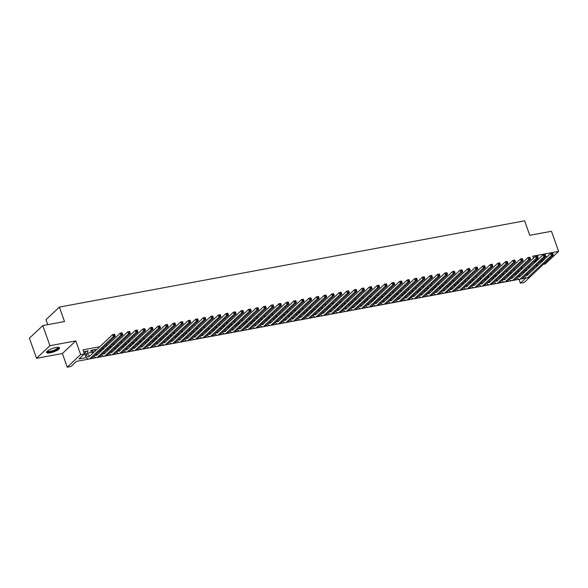 <?xml version="1.0" encoding="UTF-8"?>
<svg xmlns="http://www.w3.org/2000/svg" width="588" height="588" viewBox="0 0 588 588"><rect width="100%" height="100%" fill="white"/><g stroke="black" fill="none" stroke-linecap="round" stroke-linejoin="round"><path stroke-width="0.88" d="M50.215 352.829A6.902 1.823 160.5 0 0 56.779 350.529A6.902 1.823 160.5 0 0 59.55 347.868A6.902 1.823 160.5 0 0 55.867 347.515A6.902 1.823 160.5 0 0 49.311 349.816A6.902 1.823 160.5 0 0 46.54 352.477A6.902 1.823 160.5 0 0 50.215 352.829M539.762 262.072A6.902 1.823 160.5 0 0 542.158 261.41M547.222 256.647A6.902 1.823 160.5 0 0 545.392 256.772M88.847 359.07L76.447 361.363L71.008 366.478L67.23 367.177L80.637 354.571L84.415 353.873L78.983 358.981L86.473 357.592M62.387 353.498L75.793 340.893L49.929 345.693L42.806 325.576L29.4 338.181L36.522 358.298L62.387 353.498L67.23 367.177M47.753 324.664L45.989 319.681L59.388 307.068L524.636 220.823L529.766 235.303L551.478 231.282L558.6 251.392L532.735 256.184L533.448 258.206M536.094 265.68L537.991 265.335M543.43 264.321L545.194 263.997L558.6 251.392M537.528 269.87L524.173 282.468L520.395 283.166L525.826 278.058L521.71 278.822M519.028 279.315L520.395 283.166M538.682 258.985A6.902 1.823 160.5 0 0 535.572 261.814A6.902 1.823 160.5 0 0 535.602 261.88M49.929 345.693L36.522 358.298M87.2 351.734L88.296 350.845L83.672 351.771M94.749 350.338L95.844 349.448L91.316 350.286L90.412 351.139L91.728 350.896M102.305 348.934L103.4 348.045L102.525 348.206M109.86 347.537L110.948 346.648L110.081 346.81M117.409 346.134L118.504 345.244L117.629 345.406M124.965 344.737L126.06 343.848L125.185 344.009M132.513 343.333L133.608 342.444L132.734 342.606M140.069 341.937L141.164 341.047L140.289 341.209M147.617 340.533L148.713 339.644L147.845 339.805M155.173 339.136L156.268 338.247L155.394 338.409M162.729 337.733L163.824 336.843L162.95 337.005M170.277 336.336L171.373 335.447L170.498 335.608M177.833 334.932L178.928 334.043L178.054 334.204M185.382 333.536L186.477 332.646L185.602 332.808M192.938 332.132L194.033 331.242L193.158 331.411M200.486 330.735L201.581 329.846L200.714 330.008M208.042 329.331L209.137 328.449L208.262 328.611M215.598 327.935L216.693 327.046L215.818 327.207M223.146 326.531L224.241 325.649L223.366 325.811M230.702 325.135L231.797 324.245L230.922 324.407M238.25 323.731L239.345 322.849L238.471 323.01M245.806 322.334L246.901 321.445L246.027 321.607M253.354 320.93L254.45 320.048L253.582 320.21M260.91 319.534L262.005 318.645L261.131 318.806M268.466 318.13L269.561 317.248L268.687 317.41M276.015 316.734L277.11 315.844L276.235 316.006M283.57 315.33L284.666 314.448L283.791 314.609M291.119 313.933L292.214 313.044L291.339 313.206M298.675 312.529L299.77 311.647L298.895 311.809M306.23 311.133L307.318 310.243L306.451 310.405M313.779 309.729L314.874 308.847L313.999 309.009M321.335 308.332L322.43 307.443L321.555 307.605M328.883 306.929L329.978 306.047L329.104 306.208M336.439 305.532L337.534 304.643L336.659 304.804M343.987 304.128L345.082 303.246L344.215 303.408M351.543 302.732L352.638 301.842L351.764 302.004M359.099 301.328L360.187 300.446L359.319 300.608M366.647 299.931L367.743 299.042L366.868 299.204M374.203 298.528L375.298 297.646L374.424 297.807M381.752 297.131L382.847 296.242L381.972 296.403M389.307 295.727L390.403 294.845L389.528 295.007M396.856 294.331L397.951 293.441L397.084 293.603M404.412 292.927L405.507 292.045L404.632 292.207M411.967 291.53L413.055 290.641L412.188 290.803M419.516 290.127L420.611 289.245L419.736 289.406M427.072 288.73L428.167 287.841L427.292 288.002M434.62 287.326L435.715 286.444L434.841 286.606M442.176 285.93L443.271 285.04L442.397 285.202M449.724 284.526L450.82 283.644L449.952 283.806M457.28 283.129L458.375 282.24L457.501 282.402M464.836 281.726L465.924 280.844L465.057 281.005M472.385 280.329L473.48 279.44L472.605 279.601M479.94 278.925L481.035 278.043L480.161 278.205M487.489 277.529L488.584 276.639L487.709 276.801M495.045 276.125L496.14 275.243L495.265 275.404M502.593 274.728L503.688 273.839L502.821 274.001M510.149 273.324L511.244 272.442L510.369 272.604M517.705 271.928L518.8 271.039L517.925 271.2M530.214 266.937L528.105 267.334M522.666 268.341L520.549 268.731M515.11 269.738L513.001 270.135M507.554 271.141L505.445 271.531M500.006 272.538L497.889 272.935M492.45 273.942L490.341 274.331M484.902 275.338L482.785 275.735M477.346 276.742L475.236 277.132M469.797 278.139L467.68 278.536M462.241 279.543L460.132 279.932M454.686 280.939L452.576 281.336M447.137 282.343L445.02 282.732M439.581 283.739L437.472 284.136M432.033 285.143L429.916 285.533M424.477 286.54L422.368 286.937M416.929 287.944L414.812 288.333M409.373 289.34L407.256 289.737M401.817 290.744L399.708 291.134M394.269 292.14L392.152 292.537M386.713 293.544L384.603 293.934M379.164 294.941L377.048 295.338M371.609 296.345L369.499 296.734M364.06 297.741L361.943 298.138M356.504 299.145L354.388 299.535M348.949 300.541L346.839 300.938M341.4 301.945L339.283 302.335M333.844 303.342L331.735 303.739M326.296 304.746L324.179 305.135M318.74 306.142L316.631 306.539M311.192 307.546L309.075 307.936M303.636 308.943L301.519 309.339M296.08 310.346L293.971 310.736M288.532 311.743L286.415 312.14M280.976 313.147L278.866 313.536M273.427 314.543L271.311 314.94M265.872 315.947L263.762 316.337M258.323 317.344L256.206 317.74M250.767 318.747L248.65 319.137M243.211 320.144L241.102 320.541M235.663 321.548L233.546 321.937M228.107 322.944L225.998 323.334M220.559 324.348L218.442 324.738M213.003 325.745L210.894 326.134M205.447 327.149L203.338 327.538M197.899 328.545L195.782 328.935M190.343 329.949L188.234 330.338M182.794 331.345L180.678 331.735M175.239 332.749L173.129 333.139M167.69 334.146L165.573 334.535M160.134 335.55L158.025 335.939M152.579 336.946L150.469 337.336M145.03 338.35L142.913 338.739M137.474 339.746L135.365 340.136M129.926 341.15L127.809 341.54M122.37 342.547L120.261 342.936M114.822 343.951L112.705 344.34M107.266 345.347L105.149 345.737M99.71 346.751L82.989 349.845L84.415 353.873M87.678 353.079L92.206 352.241M122.377 346.648L122.833 347.817M137.482 343.848L137.937 345.016M197.906 332.646L198.362 333.815M205.455 331.25L205.91 332.411M213.01 329.846L213.466 331.015M273.427 318.645L273.89 319.813M280.983 317.248L281.439 318.409M288.532 315.844L288.995 317.013M356.512 303.246L356.967 304.408M371.616 300.446L372.072 301.607M432.033 289.245L432.496 290.406M439.589 287.841L440.045 289.009M447.145 286.444L447.6 287.606M500.013 276.647L500.469 277.808M507.562 275.243L508.017 276.411M515.117 273.846L515.573 275.008M522.666 272.442L523.129 273.611M525.253 270.524L526.348 269.642L525.474 269.804M75.793 340.893L80.637 354.571M533.029 268.4L533.456 269.598M534.536 261.285L534.962 262.476M536.05 265.563L536.476 266.754M42.806 325.576L64.518 321.555L59.388 307.068M519.351 279.256L514.162 280.219M511.795 280.66L506.606 281.623M504.247 282.056L499.058 283.019M496.691 283.46L491.502 284.423M489.142 284.857L483.946 285.819M481.587 286.26L476.398 287.223M474.031 287.657L468.842 288.62M466.482 289.061L461.293 290.024M458.927 290.457L453.738 291.42M451.378 291.861L446.189 292.824M443.822 293.258L438.633 294.221M436.267 294.661L431.077 295.624M428.718 296.058L423.529 297.021M421.162 297.462L415.973 298.425M413.614 298.858L408.425 299.821M406.058 300.262L400.869 301.225M398.51 301.659L393.321 302.622M390.954 303.063L385.765 304.025M383.398 304.459L378.209 305.422M375.85 305.863L370.661 306.826M368.294 307.259L363.105 308.222M360.745 308.663L355.556 309.626M353.19 310.06L348 311.023M345.641 311.464L340.452 312.426M338.085 312.86L332.896 313.823M330.529 314.264L325.34 315.227M322.981 315.66L317.792 316.623M315.425 317.064L310.236 318.027M307.877 318.461L302.688 319.424M300.321 319.865L295.132 320.827M292.773 321.261L287.576 322.224M285.217 322.665L280.028 323.628M277.661 324.061L272.472 325.024M270.113 325.465L264.923 326.428M262.557 326.862L257.368 327.825M255.008 328.266L249.819 329.229M247.452 329.662L242.263 330.625M239.904 331.066L234.708 332.029M232.348 332.463L227.159 333.425M224.792 333.866L219.603 334.829M217.244 335.263L212.055 336.226M209.688 336.667L204.499 337.63M202.14 338.063L196.951 339.026M194.584 339.467L189.395 340.43M187.035 340.864L181.839 341.826M179.48 342.267L174.291 343.23M171.924 343.664L166.735 344.627M164.375 345.068L159.186 346.023M156.82 346.464L151.631 347.427M149.271 347.868L144.082 348.824M141.715 349.265L136.526 350.228M134.16 350.668L128.97 351.624M126.611 352.065L121.422 353.028M119.055 353.469L113.866 354.424M111.507 354.865L106.318 355.828M103.951 356.269L98.762 357.225M96.403 357.666L91.213 358.629M527.598 273.508L528.024 274.706M525.268 269.995L525.444 270.495M517.712 271.399L517.888 271.891M510.163 272.795L510.34 273.295M502.608 274.199L502.784 274.692M495.059 275.596L495.236 276.095M487.503 276.999L487.68 277.492M479.955 278.396L480.124 278.896M472.399 279.8L472.576 280.292M464.843 281.196L465.02 281.696M457.295 282.6L457.471 283.093M449.739 283.997L449.916 284.496M442.191 285.401L442.367 285.893M434.635 286.797L434.811 287.297M427.086 288.201L427.255 288.693M419.531 289.597L419.707 290.097M411.975 291.001L412.151 291.494M404.426 292.398L404.603 292.897M396.871 293.802L397.047 294.294M389.322 295.198L389.499 295.698M381.766 296.602L381.943 297.094M374.218 297.998L374.387 298.498M366.662 299.402L366.839 299.895M359.106 300.799L359.283 301.299M351.558 302.203L351.734 302.695M344.002 303.599L344.178 304.099M336.454 305.003L336.623 305.495M328.898 306.399L329.074 306.892M321.349 307.803L321.518 308.296M313.794 309.2L313.97 309.692M306.238 310.604L306.414 311.096M298.689 312L298.866 312.493M291.134 313.404L291.31 313.896M283.585 314.8L283.754 315.293M276.029 316.204L276.206 316.697M268.473 317.601L268.65 318.093M260.925 319.005L261.101 319.497M253.369 320.401L253.546 320.894M245.821 321.805L245.997 322.298M238.265 323.202L238.441 323.694M230.716 324.605L230.886 325.098M223.161 326.002L223.337 326.494M215.605 327.406L215.781 327.898M208.056 328.802L208.233 329.295M200.501 330.206L200.677 330.699M192.952 331.603L193.129 332.095M185.396 333.006L185.573 333.499M177.848 334.403L178.017 334.895M170.292 335.807L170.469 336.299M162.736 337.203L162.913 337.696M155.188 338.607L155.364 339.1M147.632 340.004L147.808 340.496M140.084 341.407L140.26 341.9M132.528 342.804L132.704 343.296M124.979 344.208L125.148 344.7M117.424 345.604L117.6 346.097M109.868 347.008L110.044 347.501M102.319 348.405L102.496 348.897M94.712 349.654L94.94 350.301M87.164 351.058L87.392 351.697M523.607 271.56L524.033 272.759M525.121 270.142L525.54 271.34M526.811 274.243A4.425 2.198 -100.5 0 0 527.634 275.066M525.643 275.346A4.425 2.198 -100.5 0 0 526.738 275.654A4.425 2.198 -100.5 0 0 527.355 275.331L550.706 253.377L552.595 253.024L551.963 253.428L552.242 254.236L552.999 254.089L552.713 253.288M552.999 254.089L553.308 255.038L529.957 276.992A6.637 3.293 79.5 0 1 529.031 277.485L527.142 277.83A6.637 3.293 79.5 0 1 524.533 276.389M553.308 255.038L551.419 255.383L528.068 277.345A6.637 3.293 79.5 0 1 527.142 277.83M552.242 254.236L551.419 255.383L550.706 253.377L551.963 253.428M543.944 259.734A5.976 1.573 -19.5 0 1 541.173 260.749M542.092 259.881A5.527 1.463 160.5 0 0 545.429 258.338M540.791 261.101A6.858 1.808 160.5 0 0 543.444 260.205M536.418 261.109A5.976 1.573 -19.5 0 1 536.212 260.58M536.506 260.33A5.527 1.463 160.5 0 0 536.903 260.653M58.271 347.31A5.976 1.573 -19.5 0 1 58.455 347.559A5.976 1.573 -19.5 0 1 53.243 351.051A5.976 1.573 -19.5 0 1 47.18 351.499A5.976 1.573 -19.5 0 1 47.18 351.242M47.466 350.992A5.527 1.463 160.5 0 0 53.148 350.507A5.527 1.463 160.5 0 0 57.896 347.302A5.527 1.463 160.5 0 0 57.889 347.302M46.548 352.08A6.858 1.808 160.5 0 0 53.42 351.234A6.858 1.808 160.5 0 0 59.285 347.567M516.058 272.957L516.477 274.155M517.565 271.538L517.991 272.736M519.263 275.647A4.425 2.198 -100.5 0 0 520.086 276.47M518.094 276.742A4.425 2.198 -100.5 0 0 519.189 277.058A4.425 2.198 -100.5 0 0 519.807 276.728L543.158 254.773L545.047 254.42L544.407 254.832L544.694 255.633L545.443 255.493L545.164 254.685M545.443 255.493L545.76 256.434L522.409 278.389A6.637 3.293 79.5 0 1 521.475 278.881L519.594 279.234A6.637 3.293 79.5 0 1 516.977 277.793M545.76 256.434L543.871 256.787L520.52 278.741A6.637 3.293 79.5 0 1 519.594 279.234M544.694 255.633L543.871 256.787L543.158 254.773L544.407 254.832M508.502 274.361L508.929 275.559M510.009 272.942L510.435 274.14M511.707 277.044A4.425 2.198 -100.5 0 0 512.53 277.867M510.538 278.146A4.425 2.198 -100.5 0 0 511.634 278.455A4.425 2.198 -100.5 0 0 512.251 278.131L535.602 256.17L537.491 255.824L536.851 256.228L537.138 257.029L537.895 256.89L537.608 256.089M537.895 256.89L538.204 257.838L514.853 279.792A6.637 3.293 79.5 0 1 513.927 280.285L512.038 280.63A6.637 3.293 79.5 0 1 509.428 279.19M538.204 257.838L536.315 258.183L512.964 280.138A6.637 3.293 79.5 0 1 512.038 280.63M537.138 257.029L536.315 258.183L535.602 256.17L536.851 256.228M500.947 275.757L501.373 276.955M502.461 274.339L502.88 275.537M504.159 278.447A4.425 2.198 -100.5 0 0 504.982 279.271M502.99 279.543A4.425 2.198 -100.5 0 0 504.085 279.859A4.425 2.198 -100.5 0 0 504.702 279.528L528.053 257.573L529.935 257.221L529.303 257.632L529.59 258.433L530.339 258.294L530.06 257.485M530.339 258.294L530.648 259.234L507.297 281.189A6.637 3.293 79.5 0 1 506.371 281.681L504.482 282.034A6.637 3.293 79.5 0 1 501.873 280.594M530.648 259.234L528.759 259.587L505.415 281.542A6.637 3.293 79.5 0 1 504.482 282.034M529.59 258.433L528.759 259.587L528.053 257.573L529.303 257.632M493.398 277.161L493.824 278.359M494.905 275.743L495.331 276.941M492.913 279.212L492.494 278.014M496.603 279.844A4.425 2.198 -100.5 0 0 497.426 280.667M495.434 280.946A4.425 2.198 -100.5 0 0 496.529 281.255A4.425 2.198 -100.5 0 0 497.147 280.932L520.498 258.97L522.387 258.624L521.747 259.029L522.034 259.83L522.791 259.69L522.504 258.889M522.791 259.69L523.1 260.631L499.749 282.593A6.637 3.293 79.5 0 1 498.822 283.085L496.933 283.431A6.637 3.293 79.5 0 1 494.324 281.99M523.1 260.631L521.211 260.984L497.86 282.938A6.637 3.293 79.5 0 1 496.933 283.431M522.034 259.83L521.211 260.984L520.498 258.97L521.747 259.029M485.842 278.558L486.269 279.756M487.356 277.139L487.775 278.337M485.365 280.608L484.938 279.41M489.047 281.248A4.425 2.198 -100.5 0 0 489.877 282.071M487.878 282.343A4.425 2.198 -100.5 0 0 488.973 282.659A4.425 2.198 -100.5 0 0 489.591 282.328L512.942 260.374L514.831 260.021L514.199 260.433L514.478 261.234L515.235 261.094L514.948 260.286M515.235 261.094L515.544 262.035L492.193 283.989A6.637 3.293 79.5 0 1 491.267 284.482L489.378 284.835A6.637 3.293 79.5 0 1 486.768 283.394M515.544 262.035L513.655 262.388L490.304 284.342A6.637 3.293 79.5 0 1 489.378 284.835M514.478 261.234L513.655 262.388L512.942 260.374L514.199 260.433M478.294 279.962L478.713 281.16M479.801 278.543L480.227 279.741M477.809 282.005L477.382 280.814M481.499 282.644A4.425 2.198 -100.5 0 0 482.322 283.467M480.33 283.747A4.425 2.198 -100.5 0 0 481.425 284.055A4.425 2.198 -100.5 0 0 482.042 283.732L505.393 261.77L507.282 261.425L506.643 261.829L506.93 262.63L507.687 262.491L507.4 261.689M507.687 262.491L507.995 263.431L484.644 285.393A6.637 3.293 79.5 0 1 483.718 285.886L481.829 286.231A6.637 3.293 79.5 0 1 479.22 284.79M507.995 263.431L506.106 263.784L482.755 285.739A6.637 3.293 79.5 0 1 481.829 286.231M506.93 262.63L506.106 263.784L505.393 261.77L506.643 261.829M470.738 281.358L471.164 282.556M472.245 279.939L472.671 281.137M470.26 283.409L469.834 282.211M473.943 284.048A4.425 2.198 -100.5 0 0 474.766 284.871M472.774 285.143A4.425 2.198 -100.5 0 0 473.869 285.459A4.425 2.198 -100.5 0 0 474.487 285.129L497.838 263.174L499.726 262.821L499.094 263.233L499.374 264.034L500.131 263.894L499.844 263.086M500.131 263.894L500.439 264.835L477.089 286.79A6.637 3.293 79.5 0 1 476.162 287.282L474.273 287.635A6.637 3.293 79.5 0 1 471.664 286.194M500.439 264.835L498.55 265.188L475.2 287.142A6.637 3.293 79.5 0 1 474.273 287.635M499.374 264.034L498.55 265.188L497.838 263.174L499.094 263.233M463.19 282.762L463.609 283.96M464.696 281.343L465.123 282.534M462.705 284.805L462.278 283.614M466.394 285.445A4.425 2.198 -100.5 0 0 467.217 286.268M465.226 286.547A4.425 2.198 -100.5 0 0 466.321 286.856A4.425 2.198 -100.5 0 0 466.938 286.532L490.289 264.571L492.178 264.225L491.539 264.629L491.825 265.431L492.575 265.291L492.296 264.49M492.575 265.291L492.891 266.232L469.54 288.194A6.637 3.293 79.5 0 1 468.607 288.686L466.725 289.031A6.637 3.293 79.5 0 1 464.108 287.591M492.891 266.232L491.002 266.584L467.651 288.539A6.637 3.293 79.5 0 1 466.725 289.031M491.825 265.431L491.002 266.584L490.289 264.571L491.539 264.629M455.634 284.158L456.06 285.356M457.141 282.74L457.567 283.938M455.149 286.209L454.73 285.011M458.838 286.848A4.425 2.198 -100.5 0 0 459.662 287.672M457.67 287.944A4.425 2.198 -100.5 0 0 458.765 288.26A4.425 2.198 -100.5 0 0 459.382 287.929L482.733 265.974L484.622 265.622L483.983 266.026L484.269 266.834L485.026 266.695L484.74 265.886M485.026 266.695L485.335 267.636L461.984 289.59A6.637 3.293 79.5 0 1 461.058 290.082L459.169 290.435A6.637 3.293 79.5 0 1 456.56 288.995M485.335 267.636L483.446 267.988L460.095 289.943A6.637 3.293 79.5 0 1 459.169 290.435M484.269 266.834L483.446 267.988L482.733 265.974L483.983 266.026M448.078 285.562L448.504 286.76M449.592 284.144L450.011 285.334M451.29 288.245A4.425 2.198 -100.5 0 0 452.113 289.068M450.121 289.347A4.425 2.198 -100.5 0 0 451.216 289.656A4.425 2.198 -100.5 0 0 451.834 289.333L475.185 267.371L477.066 267.026L476.434 267.43L476.721 268.231L477.471 268.091L477.191 267.29M477.471 268.091L477.779 269.032L454.428 290.994A6.637 3.293 79.5 0 1 453.502 291.486L451.613 291.832A6.637 3.293 79.5 0 1 449.004 290.391M477.779 269.032L475.89 269.385L452.547 291.339A6.637 3.293 79.5 0 1 451.613 291.832M476.721 268.231L475.89 269.385L475.185 267.371L476.434 267.43M440.53 286.959L440.949 288.157M442.036 285.54L442.463 286.738M443.734 289.649A4.425 2.198 -100.5 0 0 444.557 290.472M442.566 290.744A4.425 2.198 -100.5 0 0 443.661 291.06A4.425 2.198 -100.5 0 0 444.278 290.729L467.629 268.775L469.518 268.422L468.879 268.826L469.165 269.635L469.922 269.495L469.636 268.687M469.922 269.495L470.231 270.436L446.88 292.39A6.637 3.293 79.5 0 1 445.954 292.883L444.065 293.236A6.637 3.293 79.5 0 1 441.456 291.795M470.231 270.436L468.342 270.789L444.991 292.743A6.637 3.293 79.5 0 1 444.065 293.236M469.165 269.635L468.342 270.789L467.629 268.775L468.879 268.826M432.974 288.363L433.4 289.561M434.488 286.944L434.907 288.135M436.178 291.045A4.425 2.198 -100.5 0 0 437.002 291.868M435.01 292.148A4.425 2.198 -100.5 0 0 436.105 292.457A4.425 2.198 -100.5 0 0 436.722 292.133L460.073 270.171L461.962 269.826L461.33 270.23L461.609 271.031L462.366 270.892L462.08 270.09M462.366 270.892L462.675 271.832L439.324 293.794A6.637 3.293 79.5 0 1 438.398 294.287L436.509 294.632A6.637 3.293 79.5 0 1 433.9 293.191M462.675 271.832L460.786 272.185L437.435 294.14A6.637 3.293 79.5 0 1 436.509 294.632M461.609 271.031L460.786 272.185L460.073 270.171L461.33 270.23M425.425 289.759L425.844 290.957M426.932 288.341L427.358 289.539M424.94 291.81L424.514 290.612M428.63 292.449A4.425 2.198 -100.5 0 0 429.453 293.272M427.461 293.544A4.425 2.198 -100.5 0 0 428.556 293.86A4.425 2.198 -100.5 0 0 429.174 293.53L452.525 271.575L454.414 271.222L453.774 271.627L454.061 272.435L454.818 272.295L454.531 271.487M454.818 272.295L455.127 273.236L431.776 295.191A6.637 3.293 79.5 0 1 430.85 295.683L428.961 296.036A6.637 3.293 79.5 0 1 426.351 294.595M455.127 273.236L453.238 273.589L429.887 295.543A6.637 3.293 79.5 0 1 428.961 296.036M454.061 272.435L453.238 273.589L452.525 271.575L453.774 271.627M417.87 291.163L418.296 292.361M419.376 289.744L419.803 290.935M417.392 293.206L416.965 292.016M421.074 293.846A4.425 2.198 -100.5 0 0 421.897 294.669M419.905 294.948A4.425 2.198 -100.5 0 0 421.001 295.257A4.425 2.198 -100.5 0 0 421.618 294.933L444.969 272.972L446.858 272.626L446.219 273.03L446.505 273.832L447.262 273.692L446.976 272.891M447.262 273.692L447.571 274.633L424.22 296.595A6.637 3.293 79.5 0 1 423.294 297.087L421.405 297.432A6.637 3.293 79.5 0 1 418.796 295.992M447.571 274.633L445.682 274.986L422.331 296.94A6.637 3.293 79.5 0 1 421.405 297.432M446.505 273.832L445.682 274.986L444.969 272.972L446.219 273.03M410.321 292.559L410.74 293.757M411.828 291.141L412.254 292.339M409.836 294.61L409.41 293.412M413.526 295.25A4.425 2.198 -100.5 0 0 414.349 296.073M412.357 296.345A4.425 2.198 -100.5 0 0 413.452 296.661A4.425 2.198 -100.5 0 0 414.07 296.33L437.421 274.375L439.31 274.023L438.67 274.427L438.957 275.235L439.706 275.096L439.427 274.287M439.706 275.096L440.015 276.037L416.671 297.991A6.637 3.293 79.5 0 1 415.738 298.483L413.856 298.836A6.637 3.293 79.5 0 1 411.24 297.396M440.015 276.037L438.134 276.389L414.783 298.344A6.637 3.293 79.5 0 1 413.856 298.836M438.957 275.235L438.134 276.389L437.421 274.375L438.67 274.427M402.765 293.963L403.192 295.161M404.272 292.545L404.698 293.735M402.28 296.007L401.861 294.816M405.97 296.646A4.425 2.198 -100.5 0 0 406.793 297.469M404.801 297.749A4.425 2.198 -100.5 0 0 405.896 298.057A4.425 2.198 -100.5 0 0 406.514 297.734L429.865 275.772L431.754 275.427L431.114 275.831L431.401 276.632L432.158 276.492L431.871 275.691M432.158 276.492L432.467 277.433L409.116 299.395A6.637 3.293 79.5 0 1 408.19 299.887L406.301 300.233A6.637 3.293 79.5 0 1 403.691 298.792M432.467 277.433L430.578 277.786L407.227 299.74A6.637 3.293 79.5 0 1 406.301 300.233M431.401 276.632L430.578 277.786L429.865 275.772L431.114 275.831M395.21 295.36L395.636 296.558M396.724 293.941L397.143 295.139M394.732 297.41L394.305 296.212M398.421 298.05A4.425 2.198 -100.5 0 0 399.245 298.873M397.245 299.145A4.425 2.198 -100.5 0 0 398.348 299.461A4.425 2.198 -100.5 0 0 398.965 299.13L422.316 277.176L424.198 276.823L423.566 277.227L423.852 278.036L424.602 277.896L424.323 277.088M424.602 277.896L424.911 278.837L401.56 300.791A6.637 3.293 79.5 0 1 400.634 301.284L398.745 301.637A6.637 3.293 79.5 0 1 396.136 300.196M424.911 278.837L423.022 279.19L399.671 301.144A6.637 3.293 79.5 0 1 398.745 301.637M423.852 278.036L423.022 279.19L422.316 277.176L423.566 277.227M387.661 296.764L388.08 297.962M389.168 295.345L389.594 296.536M387.176 298.807L386.757 297.616M390.866 299.446A4.425 2.198 -100.5 0 0 391.689 300.27M389.697 300.549A4.425 2.198 -100.5 0 0 390.792 300.858A4.425 2.198 -100.5 0 0 391.41 300.534L414.76 278.572L416.649 278.227L416.01 278.631L416.297 279.432L417.054 279.293L416.767 278.491M417.054 279.293L417.362 280.233L394.011 302.195A6.637 3.293 79.5 0 1 393.085 302.688L391.196 303.033A6.637 3.293 79.5 0 1 388.587 301.593M417.362 280.233L415.473 280.586L392.123 302.541A6.637 3.293 79.5 0 1 391.196 303.033M416.297 279.432L415.473 280.586L414.76 278.572L416.01 278.631M380.105 298.16L380.532 299.358M381.619 296.742L382.038 297.94M379.627 300.211L379.201 299.013M383.31 300.85A4.425 2.198 -100.5 0 0 384.133 301.666M382.141 301.945A4.425 2.198 -100.5 0 0 383.236 302.261A4.425 2.198 -100.5 0 0 383.854 301.931L407.205 279.976L409.094 279.623L408.462 280.028L408.741 280.836L409.498 280.696L409.211 279.888M409.498 280.696L409.807 281.637L386.456 303.592A6.637 3.293 79.5 0 1 385.53 304.084L383.641 304.437A6.637 3.293 79.5 0 1 381.031 302.996M409.807 281.637L407.918 281.99L384.567 303.945A6.637 3.293 79.5 0 1 383.641 304.437M408.741 280.836L407.918 281.99L407.205 279.976L408.462 280.028M372.557 299.564L372.976 300.762M374.064 298.145L374.49 299.336M375.761 302.247A4.425 2.198 -100.5 0 0 376.585 303.07M374.593 303.349A4.425 2.198 -100.5 0 0 375.688 303.658A4.425 2.198 -100.5 0 0 376.305 303.334L399.656 281.373L401.545 281.027L400.906 281.431L401.192 282.233L401.949 282.093L401.663 281.292M401.949 282.093L402.258 283.034L378.907 304.996A6.637 3.293 79.5 0 1 377.981 305.488L376.092 305.834A6.637 3.293 79.5 0 1 373.483 304.393M402.258 283.034L400.369 283.387L377.018 305.341A6.637 3.293 79.5 0 1 376.092 305.834M401.192 282.233L400.369 283.387L399.656 281.373L400.906 281.431M365.001 300.96L365.427 302.159M366.508 299.542L366.934 300.74M364.516 303.011L364.097 301.813M368.206 303.651A4.425 2.198 -100.5 0 0 369.029 304.466M367.037 304.746A4.425 2.198 -100.5 0 0 368.132 305.062A4.425 2.198 -100.5 0 0 368.75 304.731L392.1 282.777L393.989 282.424L393.35 282.828L393.637 283.636L394.394 283.497L394.107 282.688M394.394 283.497L394.702 284.438L371.351 306.392A6.637 3.293 79.5 0 1 370.425 306.885L368.536 307.237A6.637 3.293 79.5 0 1 365.927 305.797M394.702 284.438L392.813 284.783L369.462 306.745A6.637 3.293 79.5 0 1 368.536 307.237M393.637 283.636L392.813 284.783L392.1 282.777L393.35 282.828M357.445 302.364L357.871 303.562M358.959 300.946L359.386 302.136M360.657 305.047A4.425 2.198 -100.5 0 0 361.48 305.87M359.488 306.15A4.425 2.198 -100.5 0 0 360.584 306.458A4.425 2.198 -100.5 0 0 361.201 306.135L384.552 284.173L386.441 283.828L385.801 284.232L386.088 285.033L386.838 284.893L386.559 284.092M386.838 284.893L387.147 285.834L363.803 307.796A6.637 3.293 79.5 0 1 362.869 308.288L360.981 308.634A6.637 3.293 79.5 0 1 358.371 307.193M387.147 285.834L385.265 286.187L361.914 308.141A6.637 3.293 79.5 0 1 360.981 308.634M386.088 285.033L385.265 286.187L384.552 284.173L385.801 284.232M349.897 303.761L350.323 304.959M351.404 302.342L351.83 303.54M349.412 305.811L348.993 304.613M353.101 306.451A4.425 2.198 -100.5 0 0 353.925 307.267M351.933 307.546A4.425 2.198 -100.5 0 0 353.028 307.862A4.425 2.198 -100.5 0 0 353.645 307.531L376.996 285.577L378.885 285.224L378.246 285.628L378.532 286.437L379.289 286.297L379.003 285.489M379.289 286.297L379.598 287.238L356.247 309.192A6.637 3.293 79.5 0 1 355.321 309.685L353.432 310.038A6.637 3.293 79.5 0 1 350.823 308.597M379.598 287.238L377.709 287.583L354.358 309.545A6.637 3.293 79.5 0 1 353.432 310.038M378.532 286.437L377.709 287.583L376.996 285.577L378.246 285.628M342.341 305.165L342.767 306.355M343.855 303.746L344.274 304.937M341.863 307.208L341.437 306.017M345.553 307.847A4.425 2.198 -100.5 0 0 346.376 308.671M344.377 308.95A4.425 2.198 -100.5 0 0 345.472 309.259A4.425 2.198 -100.5 0 0 346.097 308.935L369.448 286.973L371.329 286.628L370.697 287.032L370.984 287.833L371.734 287.694L371.454 286.893M371.734 287.694L372.042 288.635L348.691 310.596A6.637 3.293 79.5 0 1 347.765 311.089L345.876 311.434A6.637 3.293 79.5 0 1 343.267 309.994M372.042 288.635L370.153 288.987L346.802 310.942A6.637 3.293 79.5 0 1 345.876 311.434M370.984 287.833L370.153 288.987L369.448 286.973L370.697 287.032M334.793 306.561L335.211 307.759M336.299 305.143L336.726 306.341M334.307 308.612L333.888 307.414M337.997 309.251A4.425 2.198 -100.5 0 0 338.82 310.067M336.828 310.346A4.425 2.198 -100.5 0 0 337.924 310.662A4.425 2.198 -100.5 0 0 338.541 310.332L361.892 288.377L363.781 288.024L363.141 288.429L363.428 289.237L364.185 289.098L363.899 288.289M364.185 289.098L364.494 290.038L341.143 311.993A6.637 3.293 79.5 0 1 340.217 312.485L338.328 312.838A6.637 3.293 79.5 0 1 335.719 311.397M364.494 290.038L362.605 290.384L339.254 312.346A6.637 3.293 79.5 0 1 338.328 312.838M363.428 289.237L362.605 290.384L361.892 288.377L363.141 288.429M327.237 307.965L327.663 309.156M328.751 306.546L329.17 307.737M326.759 310.008L326.333 308.818M330.441 310.648A4.425 2.198 -100.5 0 0 331.264 311.471M329.273 311.75A4.425 2.198 -100.5 0 0 330.368 312.059A4.425 2.198 -100.5 0 0 330.985 311.736L354.336 289.774L356.225 289.428L355.593 289.833L355.872 290.634L356.629 290.494L356.343 289.693M356.629 290.494L356.938 291.435L333.587 313.397A6.637 3.293 79.5 0 1 332.661 313.889L330.772 314.235A6.637 3.293 79.5 0 1 328.163 312.794M356.938 291.435L355.049 291.788L331.698 313.742A6.637 3.293 79.5 0 1 330.772 314.235M355.872 290.634L355.049 291.788L354.336 289.774L355.593 289.833M319.688 309.361L320.107 310.56M321.195 307.943L321.621 309.141M319.203 311.412L318.777 310.214M322.893 312.052A4.425 2.198 -100.5 0 0 323.716 312.867M321.724 313.147A4.425 2.198 -100.5 0 0 322.819 313.463A4.425 2.198 -100.5 0 0 323.437 313.132L346.788 291.178L348.677 290.825L348.037 291.229L348.324 292.038L349.081 291.898L348.794 291.089M349.081 291.898L349.39 292.839L326.039 314.793A6.637 3.293 79.5 0 1 325.113 315.286L323.224 315.638A6.637 3.293 79.5 0 1 320.614 314.198M349.39 292.839L347.501 293.184L324.15 315.146A6.637 3.293 79.5 0 1 323.224 315.638M348.324 292.038L347.501 293.184L346.788 291.178L348.037 291.229M312.132 310.765L312.559 311.956M313.639 309.347L314.065 310.538M311.647 312.809L311.228 311.618M315.337 313.448A4.425 2.198 -100.5 0 0 316.16 314.271M314.168 314.551A4.425 2.198 -100.5 0 0 315.264 314.859A4.425 2.198 -100.5 0 0 315.881 314.536L339.232 292.574L341.121 292.229L340.481 292.633L340.768 293.434L341.525 293.294L341.238 292.493M341.525 293.294L341.834 294.235L318.483 316.197A6.637 3.293 79.5 0 1 317.557 316.689L315.668 317.035A6.637 3.293 79.5 0 1 313.059 315.594M341.834 294.235L339.945 294.588L316.594 316.542A6.637 3.293 79.5 0 1 315.668 317.035M340.768 293.434L339.945 294.588L339.232 292.574L340.481 292.633M304.577 312.162L305.003 313.36M306.091 310.743L306.517 311.941M304.099 314.212L303.673 313.014M307.789 314.852A4.425 2.198 -100.5 0 0 308.612 315.668M306.62 315.947A4.425 2.198 -100.5 0 0 307.715 316.263A4.425 2.198 -100.5 0 0 308.332 315.932L331.683 293.978L333.572 293.625L332.933 294.029L333.22 294.838L333.969 294.698L333.69 293.89M333.969 294.698L334.278 295.639L310.927 317.594A6.637 3.293 79.5 0 1 310.001 318.086L308.112 318.439A6.637 3.293 79.5 0 1 305.503 316.991M334.278 295.639L332.396 295.984L309.045 317.946A6.637 3.293 79.5 0 1 308.112 318.439M333.22 294.838L332.396 295.984L331.683 293.978L332.933 294.029M297.028 313.566L297.454 314.756M298.535 312.14L298.961 313.338M296.543 315.609L296.124 314.411M300.233 316.248A4.425 2.198 -100.5 0 0 301.056 317.072M299.064 317.351A4.425 2.198 -100.5 0 0 300.159 317.66A4.425 2.198 -100.5 0 0 300.777 317.336L324.128 295.374L326.017 295.029L325.377 295.433L325.664 296.234L326.421 296.095L326.134 295.294M326.421 296.095L326.73 297.036L303.379 318.997A6.637 3.293 79.5 0 1 302.452 319.482L300.564 319.835A6.637 3.293 79.5 0 1 297.954 318.395M326.73 297.036L324.841 297.388L301.49 319.343A6.637 3.293 79.5 0 1 300.564 319.835M325.664 296.234L324.841 297.388L324.128 295.374L325.377 295.433M289.472 314.962L289.899 316.16M290.986 313.544L291.405 314.742M292.684 317.652A4.425 2.198 -100.5 0 0 293.508 318.468M291.508 318.747A4.425 2.198 -100.5 0 0 292.603 319.064A4.425 2.198 -100.5 0 0 293.228 318.733L316.579 296.778L318.461 296.425L317.829 296.83L318.108 297.638L318.865 297.499L318.578 296.69M318.865 297.499L319.174 298.439L295.823 320.394A6.637 3.293 79.5 0 1 294.897 320.886L293.008 321.239A6.637 3.293 79.5 0 1 290.399 319.791M319.174 298.439L317.285 298.785L293.934 320.747A6.637 3.293 79.5 0 1 293.008 321.239M318.108 297.638L317.285 298.785L316.579 296.778L317.829 296.83M281.924 316.366L282.343 317.557M283.431 314.94L283.857 316.138M285.129 319.049A4.425 2.198 -100.5 0 0 285.952 319.872M283.96 320.151A4.425 2.198 -100.5 0 0 285.055 320.46A4.425 2.198 -100.5 0 0 285.672 320.137L309.023 298.175L310.912 297.829L310.273 298.234L310.56 299.035L311.317 298.895L311.03 298.094M311.317 298.895L311.625 299.836L288.274 321.798A6.637 3.293 79.5 0 1 287.348 322.283L285.459 322.636A6.637 3.293 79.5 0 1 282.85 321.195M311.625 299.836L309.736 300.189L286.385 322.143A6.637 3.293 79.5 0 1 285.459 322.636M310.56 299.035L309.736 300.189L309.023 298.175L310.273 298.234M274.368 317.763L274.794 318.961M275.882 316.344L276.301 317.542M277.573 320.453A4.425 2.198 -100.5 0 0 278.396 321.269M276.404 321.548A4.425 2.198 -100.5 0 0 277.499 321.864A4.425 2.198 -100.5 0 0 278.117 321.533L301.468 299.579L303.357 299.226L302.724 299.63L303.004 300.439L303.761 300.299L303.474 299.49M303.761 300.299L304.07 301.24L280.719 323.194A6.637 3.293 79.5 0 1 279.792 323.687L277.904 324.039A6.637 3.293 79.5 0 1 275.294 322.591M304.07 301.24L302.181 301.585L278.83 323.547A6.637 3.293 79.5 0 1 277.904 324.039M303.004 300.439L302.181 301.585L301.468 299.579L302.724 299.63M266.82 319.166L267.239 320.357M268.326 317.74L268.753 318.939M266.335 321.21L265.908 320.012M270.024 321.849A4.425 2.198 -100.5 0 0 270.847 322.672M268.856 322.952A4.425 2.198 -100.5 0 0 269.951 323.26A4.425 2.198 -100.5 0 0 270.568 322.937L293.919 300.975L295.808 300.63L295.169 301.034L295.455 301.835L296.212 301.695L295.926 300.894M296.212 301.695L296.521 302.636L273.17 324.598A6.637 3.293 79.5 0 1 272.237 325.083L270.355 325.436A6.637 3.293 79.5 0 1 267.738 323.995M296.521 302.636L294.632 302.989L271.281 324.944A6.637 3.293 79.5 0 1 270.355 325.436M295.455 301.835L294.632 302.989L293.919 300.975L295.169 301.034M259.264 320.563L259.69 321.761M260.771 319.144L261.197 320.342M258.779 322.614L258.36 321.416M262.469 323.253A4.425 2.198 -100.5 0 0 263.292 324.069M261.3 324.348A4.425 2.198 -100.5 0 0 262.395 324.664A4.425 2.198 -100.5 0 0 263.012 324.333L286.363 302.379L288.252 302.026L287.613 302.43L287.899 303.239L288.657 303.099L288.37 302.291M288.657 303.099L288.965 304.04L265.614 325.995A6.637 3.293 79.5 0 1 264.688 326.487L262.799 326.84A6.637 3.293 79.5 0 1 260.19 325.392M288.965 304.04L287.076 304.386L263.725 326.347A6.637 3.293 79.5 0 1 262.799 326.84M287.899 303.239L287.076 304.386L286.363 302.379L287.613 302.43M251.708 321.967L252.134 323.157M253.222 320.541L253.641 321.739M251.23 324.01L250.804 322.812M254.92 324.649A4.425 2.198 -100.5 0 0 255.743 325.473M253.751 325.752A4.425 2.198 -100.5 0 0 254.847 326.061A4.425 2.198 -100.5 0 0 255.464 325.737L278.815 303.776L280.704 303.43L280.064 303.834L280.351 304.635L281.101 304.496L280.821 303.695M281.101 304.496L281.409 305.437L258.059 327.398A6.637 3.293 79.5 0 1 257.132 327.884L255.243 328.236A6.637 3.293 79.5 0 1 252.634 326.796M281.409 305.437L279.528 305.789L256.177 327.744A6.637 3.293 79.5 0 1 255.243 328.236M280.351 304.635L279.528 305.789L278.815 303.776L280.064 303.834M244.16 323.363L244.586 324.561M245.666 321.945L246.093 323.143M243.675 325.414L243.256 324.216M247.364 326.053A4.425 2.198 -100.5 0 0 248.187 326.869M246.196 327.149A4.425 2.198 -100.5 0 0 247.291 327.465A4.425 2.198 -100.5 0 0 247.908 327.134L271.259 305.179L273.148 304.827L272.509 305.231L272.795 306.039L273.552 305.9L273.266 305.091M273.552 305.9L273.861 306.84L250.51 328.795A6.637 3.293 79.5 0 1 249.584 329.287L247.695 329.64A6.637 3.293 79.5 0 1 245.086 328.192M273.861 306.84L271.972 307.186L248.621 329.148A6.637 3.293 79.5 0 1 247.695 329.64M272.795 306.039L271.972 307.186L271.259 305.179L272.509 305.231M236.604 324.767L237.03 325.958M238.118 323.341L238.537 324.539M236.126 326.81L235.7 325.612M239.808 327.45A4.425 2.198 -100.5 0 0 240.639 328.273M238.64 328.552A4.425 2.198 -100.5 0 0 239.735 328.861A4.425 2.198 -100.5 0 0 240.36 328.538L263.703 306.576L265.592 306.23L264.96 306.635L265.239 307.436L265.996 307.296L265.71 306.495M265.996 307.296L266.305 308.237L242.954 330.199A6.637 3.293 79.5 0 1 242.028 330.684L240.139 331.037A6.637 3.293 79.5 0 1 237.53 329.596M266.305 308.237L264.416 308.59L241.065 330.544A6.637 3.293 79.5 0 1 240.139 331.037M265.239 307.436L264.416 308.59L263.703 306.576L264.96 306.635M229.055 326.164L229.474 327.362M230.562 324.745L230.988 325.943M228.57 328.214L228.144 327.016M232.26 328.854A4.425 2.198 -100.5 0 0 233.083 329.67M231.091 329.949A4.425 2.198 -100.5 0 0 232.186 330.265A4.425 2.198 -100.5 0 0 232.804 329.934L256.155 307.98L258.044 307.627L257.404 308.031L257.691 308.84L258.448 308.7L258.161 307.891M258.448 308.7L258.757 309.641L235.406 331.595A6.637 3.293 79.5 0 1 234.48 332.088L232.591 332.44A6.637 3.293 79.5 0 1 229.981 330.993M258.757 309.641L256.868 309.986L233.517 331.948A6.637 3.293 79.5 0 1 232.591 332.44M257.691 308.84L256.868 309.986L256.155 307.98L257.404 308.031M221.5 327.567L221.926 328.758M223.014 326.142L223.433 327.34M221.022 329.611L220.596 328.413M224.704 330.25A4.425 2.198 -100.5 0 0 225.527 331.073M223.536 331.353A4.425 2.198 -100.5 0 0 224.631 331.661A4.425 2.198 -100.5 0 0 225.248 331.338L248.599 309.376L250.488 309.031L249.856 309.435L250.135 310.236L250.892 310.096L250.606 309.295M250.892 310.096L251.201 311.037L227.85 332.999A6.637 3.293 79.5 0 1 226.924 333.484L225.035 333.837A6.637 3.293 79.5 0 1 222.426 332.396M251.201 311.037L249.312 311.39L225.961 333.345A6.637 3.293 79.5 0 1 225.035 333.837M250.135 310.236L249.312 311.39L248.599 309.376L249.856 309.435M213.951 328.964L214.37 330.162M215.458 327.545L215.884 328.743M217.156 331.654A4.425 2.198 -100.5 0 0 217.979 332.47M215.987 332.749A4.425 2.198 -100.5 0 0 217.082 333.065A4.425 2.198 -100.5 0 0 217.7 332.734L241.051 310.78L242.94 310.427L242.3 310.832L242.587 311.64L243.336 311.5L243.057 310.692M243.336 311.5L243.653 312.441L220.302 334.396A6.637 3.293 79.5 0 1 219.368 334.888L217.486 335.241A6.637 3.293 79.5 0 1 214.87 333.793M243.653 312.441L241.764 312.787L218.413 334.748A6.637 3.293 79.5 0 1 217.486 335.241M242.587 311.64L241.764 312.787L241.051 310.78L242.3 310.832M206.395 330.368L206.822 331.559M207.902 328.942L208.328 330.14M209.6 333.051A4.425 2.198 -100.5 0 0 210.423 333.874M208.431 334.153A4.425 2.198 -100.5 0 0 209.526 334.462A4.425 2.198 -100.5 0 0 210.144 334.138L233.495 312.177L235.384 311.831L234.744 312.235L235.031 313.036L235.788 312.897L235.501 312.096M235.788 312.897L236.097 313.838L212.746 335.799A6.637 3.293 79.5 0 1 211.82 336.285L209.931 336.637A6.637 3.293 79.5 0 1 207.321 335.197M236.097 313.838L234.208 314.19L210.857 336.145A6.637 3.293 79.5 0 1 209.931 336.637M235.031 313.036L234.208 314.19L233.495 312.177L234.744 312.235M198.84 331.764L199.266 332.962M200.354 330.346L200.773 331.544M202.051 334.454A4.425 2.198 -100.5 0 0 202.875 335.27M200.883 335.55A4.425 2.198 -100.5 0 0 201.978 335.866A4.425 2.198 -100.5 0 0 202.595 335.535L225.946 313.58L227.828 313.228L227.196 313.632L227.482 314.44L228.232 314.301L227.953 313.492M228.232 314.301L228.541 315.241L205.19 337.196A6.637 3.293 79.5 0 1 204.264 337.688L202.375 338.041A6.637 3.293 79.5 0 1 199.766 336.593M228.541 315.241L226.659 315.587L203.308 337.549A6.637 3.293 79.5 0 1 202.375 338.041M227.482 314.44L226.659 315.587L225.946 313.58L227.196 313.632M191.291 333.168L191.717 334.359M192.798 331.742L193.224 332.94M190.806 335.211L190.387 334.013M194.496 335.851A4.425 2.198 -100.5 0 0 195.319 336.674M193.327 336.953A4.425 2.198 -100.5 0 0 194.422 337.262A4.425 2.198 -100.5 0 0 195.04 336.939L218.391 314.977L220.279 314.631L219.64 315.036L219.927 315.837L220.684 315.697L220.397 314.896M220.684 315.697L220.992 316.638L197.641 338.6A6.637 3.293 79.5 0 1 196.715 339.085L194.826 339.438A6.637 3.293 79.5 0 1 192.217 337.997M220.992 316.638L219.104 316.991L195.753 338.945A6.637 3.293 79.5 0 1 194.826 339.438M219.927 315.837L219.104 316.991L218.391 314.977L219.64 315.036M183.735 334.565L184.162 335.763M185.249 333.146L185.668 334.344M183.258 336.615L182.831 335.417M186.94 337.255A4.425 2.198 -100.5 0 0 187.77 338.071M185.771 338.35A4.425 2.198 -100.5 0 0 186.866 338.666A4.425 2.198 -100.5 0 0 187.484 338.335L210.835 316.381L212.724 316.028L212.092 316.432L212.371 317.241L213.128 317.101L212.841 316.293M213.128 317.101L213.437 318.042L190.086 339.996A6.637 3.293 79.5 0 1 189.16 340.489L187.271 340.842A6.637 3.293 79.5 0 1 184.661 339.394M213.437 318.042L211.548 318.387L188.197 340.349A6.637 3.293 79.5 0 1 187.271 340.842M212.371 317.241L211.548 318.387L210.835 316.381L212.092 316.432M176.187 335.961L176.606 337.159M177.694 334.543L178.12 335.741M175.702 338.012L175.275 336.814M179.391 338.651A4.425 2.198 -100.5 0 0 180.215 339.474M178.223 339.754A4.425 2.198 -100.5 0 0 179.318 340.062A4.425 2.198 -100.5 0 0 179.935 339.739L203.286 317.777L205.175 317.432L204.536 317.836L204.822 318.637L205.579 318.498L205.293 317.696M205.579 318.498L205.888 319.438L182.537 341.4A6.637 3.293 79.5 0 1 181.611 341.885L179.722 342.238A6.637 3.293 79.5 0 1 177.113 340.797M205.888 319.438L203.999 319.791L180.648 341.746A6.637 3.293 79.5 0 1 179.722 342.238M204.822 318.637L203.999 319.791L203.286 317.777L204.536 317.836M168.631 337.365L169.057 338.563M170.138 335.946L170.564 337.144M168.153 339.416L167.727 338.218M171.836 340.055A4.425 2.198 -100.5 0 0 172.659 340.871M170.667 341.15A4.425 2.198 -100.5 0 0 171.762 341.466A4.425 2.198 -100.5 0 0 172.38 341.136L195.731 319.181L197.619 318.828L196.987 319.233L197.267 320.041L198.024 319.901L197.737 319.093M198.024 319.901L198.332 320.842L174.981 342.797A6.637 3.293 79.5 0 1 174.055 343.289L172.166 343.642A6.637 3.293 79.5 0 1 169.557 342.194M198.332 320.842L196.443 321.188L173.093 343.149A6.637 3.293 79.5 0 1 172.166 343.642M197.267 320.041L196.443 321.188L195.731 319.181L196.987 319.233M161.083 338.761L161.502 339.96M162.589 337.343L163.016 338.541M160.597 340.812L160.171 339.614M164.287 341.452A4.425 2.198 -100.5 0 0 165.11 342.275M163.119 342.554A4.425 2.198 -100.5 0 0 164.214 342.863A4.425 2.198 -100.5 0 0 164.831 342.539L188.182 320.578L190.071 320.232L189.432 320.636L189.718 321.438L190.468 321.298L190.189 320.497M190.468 321.298L190.784 322.239L167.433 344.2A6.637 3.293 79.5 0 1 166.5 344.686L164.618 345.038A6.637 3.293 79.5 0 1 162.001 343.598M190.784 322.239L188.895 322.591L165.544 344.546A6.637 3.293 79.5 0 1 164.618 345.038M189.718 321.438L188.895 322.591L188.182 320.578L189.432 320.636M153.527 340.165L153.953 341.363M155.034 338.747L155.46 339.945M153.042 342.216L152.623 341.018M156.731 342.855A4.425 2.198 -100.5 0 0 157.555 343.671M155.563 343.951A4.425 2.198 -100.5 0 0 156.658 344.267A4.425 2.198 -100.5 0 0 157.275 343.936L180.626 321.981L182.515 321.629L181.876 322.033L182.162 322.841L182.919 322.702L182.633 321.893M182.919 322.702L183.228 323.643L159.877 345.597A6.637 3.293 79.5 0 1 158.951 346.089L157.062 346.435A6.637 3.293 79.5 0 1 154.453 344.994M183.228 323.643L181.339 323.988L157.988 345.95A6.637 3.293 79.5 0 1 157.062 346.435M182.162 322.841L181.339 323.988L180.626 321.981L181.876 322.033M145.971 341.562L146.397 342.76M147.485 340.143L147.904 341.341M145.493 343.613L145.067 342.414M149.183 344.252A4.425 2.198 -100.5 0 0 150.006 345.075M148.014 345.354A4.425 2.198 -100.5 0 0 149.109 345.663A4.425 2.198 -100.5 0 0 149.727 345.34L173.078 323.378L174.959 323.032L174.327 323.437L174.614 324.238L175.364 324.098L175.084 323.297M175.364 324.098L175.672 325.039L152.321 347.001A6.637 3.293 79.5 0 1 151.395 347.486L149.506 347.839A6.637 3.293 79.5 0 1 146.897 346.398M175.672 325.039L173.783 325.392L150.44 347.346A6.637 3.293 79.5 0 1 149.506 347.839M174.614 324.238L173.783 325.392L173.078 323.378L174.327 323.437M138.423 342.966L138.841 344.164M139.929 341.547L140.356 342.745M141.627 345.656A4.425 2.198 -100.5 0 0 142.45 346.472M140.458 346.751A4.425 2.198 -100.5 0 0 141.554 347.067A4.425 2.198 -100.5 0 0 142.171 346.736L165.522 324.782L167.411 324.429L166.772 324.833L167.058 325.642L167.815 325.502L167.529 324.694M167.815 325.502L168.124 326.443L144.773 348.397A6.637 3.293 79.5 0 1 143.847 348.89L141.958 349.235A6.637 3.293 79.5 0 1 139.349 347.795M168.124 326.443L166.235 326.788L142.884 348.75A6.637 3.293 79.5 0 1 141.958 349.235M167.058 325.642L166.235 326.788L165.522 324.782L166.772 324.833M130.867 344.362L131.293 345.56M132.381 342.944L132.8 344.142M130.389 346.413L129.963 345.215M134.071 347.052A4.425 2.198 -100.5 0 0 134.895 347.875M132.903 348.155A4.425 2.198 -100.5 0 0 133.998 348.464A4.425 2.198 -100.5 0 0 134.615 348.14L157.966 326.178L159.855 325.833L159.223 326.237L159.502 327.038L160.259 326.899L159.973 326.097M160.259 326.899L160.568 327.839L137.217 349.801A6.637 3.293 79.5 0 1 136.291 350.286L134.402 350.639A6.637 3.293 79.5 0 1 131.793 349.199M160.568 327.839L158.679 328.192L135.328 350.147A6.637 3.293 79.5 0 1 134.402 350.639M159.502 327.038L158.679 328.192L157.966 326.178L159.223 326.237M123.318 345.766L123.737 346.964M124.825 344.347L125.251 345.546M126.523 348.456A4.425 2.198 -100.5 0 0 127.346 349.272M125.354 349.551A4.425 2.198 -100.5 0 0 126.449 349.867A4.425 2.198 -100.5 0 0 127.067 349.537L150.418 327.582L152.307 327.229L151.667 327.634L151.954 328.442L152.711 328.302L152.424 327.494M152.711 328.302L153.02 329.243L129.669 351.198A6.637 3.293 79.5 0 1 128.743 351.69L126.854 352.036A6.637 3.293 79.5 0 1 124.244 350.595M153.02 329.243L151.131 329.589L127.78 351.55A6.637 3.293 79.5 0 1 126.854 352.036M151.954 328.442L151.131 329.589L150.418 327.582L151.667 327.634M115.763 347.163L116.189 348.361M117.269 345.744L117.696 346.942M115.285 349.213L114.858 348.015M118.967 349.853A4.425 2.198 -100.5 0 0 119.79 350.676M117.798 350.955A4.425 2.198 -100.5 0 0 118.894 351.264A4.425 2.198 -100.5 0 0 119.511 350.933L142.862 328.979L144.751 328.633L144.119 329.037L144.398 329.839L145.155 329.699L144.868 328.898M145.155 329.699L145.464 330.64L122.113 352.602A6.637 3.293 79.5 0 1 121.187 353.087L119.298 353.439A6.637 3.293 79.5 0 1 116.689 351.999M145.464 330.64L143.575 330.993L120.224 352.947A6.637 3.293 79.5 0 1 119.298 353.439M144.398 329.839L143.575 330.993L142.862 328.979L144.119 329.037M108.214 348.566L108.633 349.764M109.721 347.148L110.147 348.346M107.729 350.617L107.303 349.419M111.419 351.256A4.425 2.198 -100.5 0 0 112.242 352.072M110.25 352.352A4.425 2.198 -100.5 0 0 111.345 352.668A4.425 2.198 -100.5 0 0 111.963 352.337L135.314 330.382L137.202 330.03L136.563 330.434L136.85 331.242L137.599 331.103L137.32 330.294M137.599 331.103L137.908 332.044L114.564 353.998A6.637 3.293 79.5 0 1 113.631 354.49L111.749 354.836A6.637 3.293 79.5 0 1 109.133 353.395M137.908 332.044L136.026 332.389L112.675 354.351A6.637 3.293 79.5 0 1 111.749 354.836M136.85 331.242L136.026 332.389L135.314 330.382L136.563 330.434M100.658 349.963L101.085 351.161M102.165 348.544L102.591 349.742M100.173 352.014L99.754 350.815M103.863 352.653A4.425 2.198 -100.5 0 0 104.686 353.476M102.694 353.755A4.425 2.198 -100.5 0 0 103.789 354.064A4.425 2.198 -100.5 0 0 104.407 353.733L127.758 331.779L129.647 331.426L129.007 331.838L129.294 332.639L130.051 332.499L129.764 331.698M130.051 332.499L130.36 333.44L107.009 355.395A6.637 3.293 79.5 0 1 106.083 355.887L104.194 356.24A6.637 3.293 79.5 0 1 101.584 354.799M130.36 333.44L128.471 333.793L105.12 355.747A6.637 3.293 79.5 0 1 104.194 356.24M129.294 332.639L128.471 333.793L127.758 331.779L129.007 331.838M92.639 350.044L93.529 352.565M94.528 349.691L95.036 351.146M92.625 353.417L91.5 350.25M96.314 354.057A4.425 2.198 -100.5 0 0 97.138 354.873M95.146 355.152A4.425 2.198 -100.5 0 0 96.241 355.468A4.425 2.198 -100.5 0 0 96.858 355.137L120.209 333.183L122.091 332.83L121.459 333.234L121.745 334.043L122.495 333.903L122.216 333.095M122.495 333.903L122.804 334.844L99.453 356.798A6.637 3.293 79.5 0 1 98.527 357.291L96.638 357.636A6.637 3.293 79.5 0 1 94.029 356.196M122.804 334.844L120.915 335.189L97.564 357.151A6.637 3.293 79.5 0 1 96.638 357.636M121.745 334.043L120.915 335.189L120.209 333.183L121.459 333.234M85.084 351.44L86.069 354.219A4.425 2.198 -100.5 0 0 88.685 356.865A4.425 2.198 -100.5 0 0 89.302 356.534L112.653 334.579L114.542 334.227L113.903 334.638L114.19 335.439L114.947 335.3L114.66 334.499M86.973 351.095L87.957 353.866A4.425 2.198 -100.5 0 0 89.582 356.277M114.947 335.3L115.255 336.24L113.366 336.593L90.015 358.548A6.637 3.293 79.5 0 1 89.089 359.04A6.637 3.293 79.5 0 1 85.164 355.071L83.952 351.653M115.255 336.24L91.904 358.195A6.637 3.293 79.5 0 1 90.978 358.687L89.089 359.04M114.19 335.439L113.366 336.593L112.653 334.579L113.903 334.638M529.957 276.992L528.068 277.345M522.409 278.389L520.52 278.741M514.853 279.792L512.964 280.138M507.297 281.189L505.415 281.542M499.749 282.593L497.86 282.938M492.193 283.989L490.304 284.342M484.644 285.393L482.755 285.739M477.089 286.79L475.2 287.142M469.54 288.194L467.651 288.539M461.984 289.59L460.095 289.943M454.428 290.994L452.547 291.339M446.88 292.39L444.991 292.743M439.324 293.794L437.435 294.14M431.776 295.191L429.887 295.543M424.22 296.595L422.331 296.94M416.671 297.991L414.783 298.344M409.116 299.395L407.227 299.74M401.56 300.791L399.671 301.144M394.011 302.195L392.123 302.541M386.456 303.592L384.567 303.945M378.907 304.996L377.018 305.341M371.351 306.392L369.462 306.745M363.803 307.796L361.914 308.141M356.247 309.192L354.358 309.545M348.691 310.596L346.802 310.942M341.143 311.993L339.254 312.346M333.587 313.397L331.698 313.742M326.039 314.793L324.15 315.146M318.483 316.197L316.594 316.542M310.927 317.594L309.045 317.946M303.379 318.997L301.49 319.343M295.823 320.394L293.934 320.747M288.274 321.798L286.385 322.143M280.719 323.194L278.83 323.547M273.17 324.598L271.281 324.944M265.614 325.995L263.725 326.347M258.059 327.398L256.177 327.744M250.51 328.795L248.621 329.148M242.954 330.199L241.065 330.544M235.406 331.595L233.517 331.948M227.85 332.999L225.961 333.345M220.302 334.396L218.413 334.748M212.746 335.799L210.857 336.145M205.19 337.196L203.308 337.549M197.641 338.6L195.753 338.945M190.086 339.996L188.197 340.349M182.537 341.4L180.648 341.746M174.981 342.797L173.093 343.149M167.433 344.2L165.544 344.546M159.877 345.597L157.988 345.95M152.321 347.001L150.44 347.346M144.773 348.397L142.884 348.75M137.217 349.801L135.328 350.147M129.669 351.198L127.78 351.55M122.113 352.602L120.224 352.947M114.564 353.998L112.675 354.351M107.009 355.395L105.12 355.747M99.453 356.798L97.564 357.151M87.957 353.866L86.069 354.219M91.904 358.195L90.015 358.548"/></g></svg>
